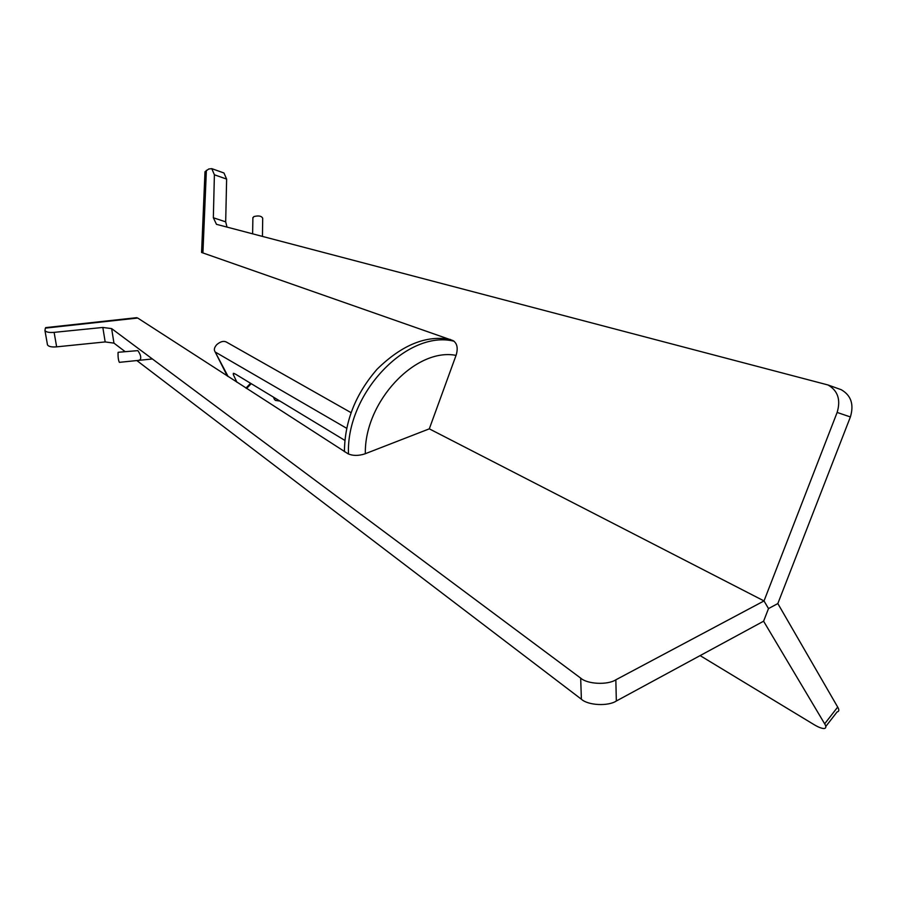 <?xml version="1.0" encoding="UTF-8"?>
<svg xmlns="http://www.w3.org/2000/svg" width="897" height="897" viewBox="0 0 897 897"><rect width="100%" height="100%" fill="white"/><g stroke="black" fill="none" stroke-linecap="round" stroke-linejoin="round"><path stroke-width="1.35" d="M450.552 339.515C426.624 334.839 402.159 344.717 377.166 369.127C355.582 393.94 344.672 421.478 344.426 451.718M365.337 453.691C364.249 401.822 415.636 347.363 456.046 355.38M273.989 398.403L275.312 400.398L279.92 401.06M118.281 352.274L118.034 352.644C117.944 357.197 118.393 360.426 119.368 362.343L152.389 358.968M262.451 236.393L262.698 218.251C261.543 215.942 258.605 215.392 253.885 216.581L252.876 218.005M214.394 174.78L213.34 217.758L216.469 224.328L827.998 384.97C837.865 390.644 840.915 399.793 837.136 412.441L764.02 600.934L429.304 428.844L456.225 354.887C458.188 347.98 457.111 343.215 453.007 340.591L201.578 252.472L204.987 171.753L208.698 169.017L211.77 168.647L214.394 174.78L226.627 179.097L225.685 221.851L227.008 227.087M825.789 726.469L837.08 711.938C839.155 711.523 839.357 709.897 837.686 707.071L777.834 603.569L768.505 608.581L764.02 600.934L768.505 608.581L763.594 621.206L768.505 608.581L777.834 603.569L850.39 416.948L837.136 412.441M839.962 389.253L841.229 389.702C851.085 395.353 854.135 404.424 850.39 416.948M211.77 168.647L223.97 172.986L226.627 179.097M204.953 172.459L204.987 171.753M47.406 344.426L47.496 344.919C48.662 346.612 51.712 347.251 56.646 346.847L105.173 341.925L113.953 343.125L125.053 351.579M54.112 332.361L102.83 327.45L111.643 328.605L580.673 678.11C587.288 684.198 607.504 685.207 615.835 679.814L764.02 600.934L429.304 428.844L364.888 453.871C358.464 455.934 352.869 455.911 348.103 453.815L137.712 318.043L45.388 328.123L44.94 330.488C46.095 332.148 49.156 332.776 54.112 332.361L56.646 346.847M136.837 360.56L581.391 699.223C587.972 705.412 608.065 706.466 616.34 701.006L763.594 621.206L824.668 723.823L837.686 707.071M136.277 317.729L137.712 318.043M118.18 352.286L137.858 350.626C140.807 354.82 141.491 358.026 139.898 360.246L139.282 359.955M236.931 382.268L233.298 374.542L233.355 373.309L235.451 374.116L344.919 440.427M351.119 412.687L226.223 341.959C223.488 340.692 220.326 341.589 216.76 344.65L216.693 344.717C214.361 347.408 213.778 349.673 214.944 351.523L228.152 376.572M700.12 655.606L813.601 724.361C818.053 727.086 821.574 728.487 824.164 728.555C826.204 728.207 826.372 726.626 824.668 723.823M346.758 428.34L215.975 352.454M348.496 454.028C345.883 393.413 407.552 329.311 454.14 341.252M213.34 217.758L225.685 221.851M202.913 252.965L206.377 170.295M105.173 341.925L102.83 327.45M615.835 679.814L616.34 701.006M580.673 678.11L581.391 699.223M113.953 343.125L111.643 328.605M245.946 388.098L250.577 383.277M234.296 373.511L233.298 374.542M273.45 397.136L274.404 399.367M252.629 233.814L252.887 217.534M827.998 384.97L841.229 389.702M45.68 327.618L136.759 317.673M44.94 330.488L47.496 344.919M227.345 376.056L214.944 351.523M246.585 388.502L251.227 383.669"/></g></svg>

